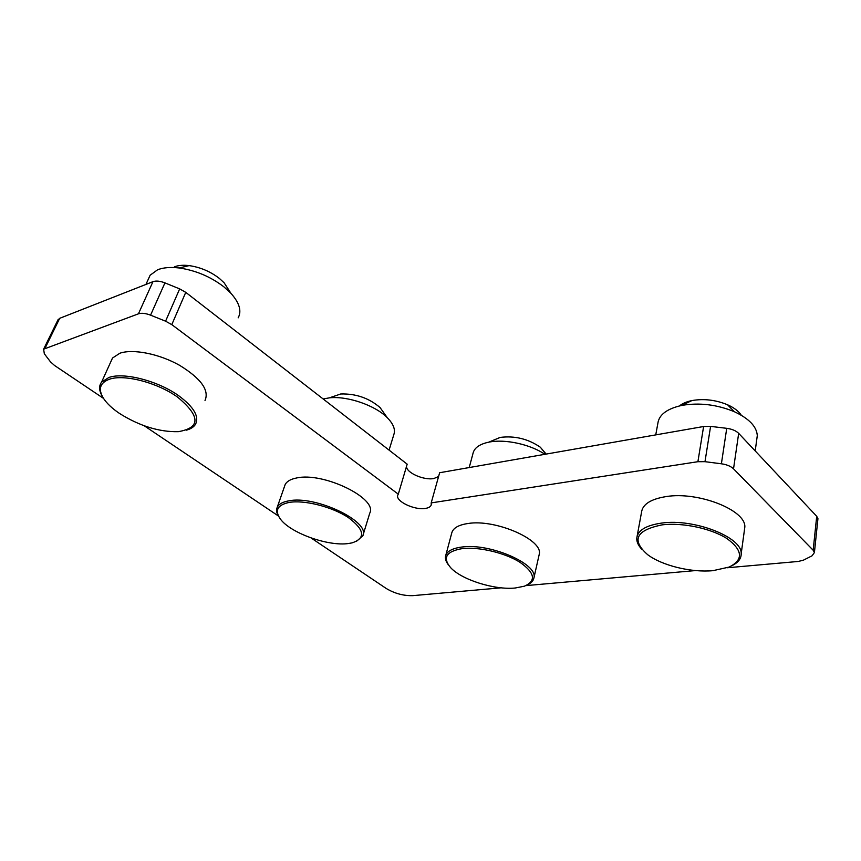 <?xml version="1.0" encoding="UTF-8"?>
<svg xmlns="http://www.w3.org/2000/svg" width="861" height="861" viewBox="0 0 861 861"><rect width="100%" height="100%" fill="white"/><g stroke="black" fill="none" stroke-linecap="round" stroke-linejoin="round"><path stroke-width="1.29" d="M284.604 486.164L285.12 484.678C286.713 481.428 290.491 479.2 296.432 478.016C323.123 471.656 377.957 498.422 369.767 513.134L363.041 535.09M278.77 516.589C276.499 513.081 275.994 509.97 277.242 507.247C278.803 504.105 282.569 501.985 288.543 500.898C315.33 495.01 370.887 521.648 362.804 535.854L356.389 541.397M110.628 362.201L112.522 358.015L119.905 353.214C133.143 348.608 159.5 353.925 179.701 365.387C201.011 378.549 209.449 390.248 205.015 400.473M102.115 395.952C98.961 390.431 98.8 385.803 101.609 382.058L108.96 377.452C124.145 372.027 158.521 381.057 178.884 395.866C193.973 407.156 199.483 416.681 195.415 424.43C193.703 427.056 190.744 428.961 186.514 430.145M448.118 564.482C445.794 561.35 444.976 558.455 445.664 555.775L451.831 532.701C453.273 527.976 458.612 524.919 467.846 523.531C495.559 518.774 543.915 540.095 539.19 554.527L539.04 555.194M445.664 555.775C447.074 551.212 452.423 548.306 461.7 547.058C489.586 542.753 538.534 564.02 533.906 577.968C533.357 580.798 531.259 583.069 527.599 584.78M637.162 536.037L641.52 512.306C642.543 504.277 650.819 499.025 666.339 496.549C698.271 491.308 746.057 510.11 744.83 527.072L744.345 530.591M641.574 549.06C638.173 545.336 636.57 541.698 636.774 538.125C637.753 530.322 646.073 525.307 661.732 523.068C693.955 518.333 742.354 537.178 741.203 553.666C741.289 558.38 738.469 562.244 732.733 565.279M710.583 426.378L726.738 428.326L721.389 463.788L704.987 461.679L710.583 426.378L703.609 426.507L439.648 472.732L431.2 502.899L431.232 504.933C430.618 506.731 428.681 507.893 425.442 508.41C414.561 510.455 395.048 501.124 397.804 495.086L398.299 494.171L171.791 324.629L165.581 321.185L150.567 315.158L164.935 282.882C160.071 280.998 156.078 280.6 152.946 281.676L59.689 318.322L57.719 320.389M406.5 466.458C406.327 472.818 423.999 480.556 433.869 478.522L438.593 476.499M288.995 502.458C304.17 499.692 331.98 506.731 348.242 517.483C364.612 529.73 365.914 538.179 352.149 542.85L348.748 543.474C328.482 546.681 290.232 533.034 280.266 518.882C274.476 510.487 277.382 505.009 288.995 502.458M119.657 413.549C112.156 408.501 106.721 403.346 103.32 398.094C97.928 389.011 99.984 382.725 109.487 379.217C124.296 373.954 157.778 382.747 177.646 397.169C200.505 416.272 200.721 427.777 178.302 431.673C159.21 432.082 139.654 426.034 119.657 413.549M389.075 450.12L393.886 434.418C395.533 429.467 393.359 423.913 387.342 417.768C375.396 405.434 347.457 395.78 329.44 397.847L323.133 398.955M238.153 317.86C241.866 311.069 239.455 302.889 230.931 293.31L224.021 286.95C210.719 276.725 195.791 270.408 179.239 267.975C170.51 266.942 163.289 267.545 157.595 269.784L150.137 275.208L148.06 279.793M544.895 454.296C530.398 444.351 504.966 438.83 489.08 442.102L488.779 442.156C479.932 444.05 474.723 447.569 473.184 452.725L469.223 467.555M756.765 439.444L757.293 435.601C756.69 426.539 749.038 418.564 734.315 411.698C716.998 404.584 699.627 402.464 682.192 405.337L681.578 405.466C666.92 408.771 659.009 414.744 657.858 423.375L655.748 434.88M741.321 415.271C738.663 411.203 734.067 407.705 727.567 404.778C715.889 399.956 704.115 398.535 692.266 400.516L691.846 400.591C686.572 401.689 682.461 403.454 679.501 405.918M704.987 461.679L697.905 461.7L431.2 502.899M103.524 398.406L54.534 365.473L50.487 361.846L44.331 353.774L43.62 349.179L138.427 313.834C141.57 312.823 145.617 313.264 150.567 315.158M144.271 425.808L278.383 515.976M311.079 537.964L386.169 588.44C394.639 593.509 403.551 595.909 412.903 595.64L501.145 587.815M525.867 585.62L695.527 570.574M727.362 567.754L798.244 561.458L803.388 560.177L812.052 555.808L814.42 552.547L817.939 518.656L816.712 516.288L738.673 433.352C736.015 430.737 732.044 429.058 726.738 428.326M721.389 463.788C726.77 464.563 730.817 466.253 733.529 468.825L813.161 550.233L814.42 552.547M398.299 494.171L407.178 464.165L185.761 292.353L179.669 288.887L165.581 321.185M462.142 548.629C478.458 546.595 504.46 552.644 519.624 562.061C534.918 572.759 536.511 580.798 524.371 586.201L515.147 588.02C494.462 590.14 461.485 579.733 450.572 567.582C442.35 557.724 446.202 551.395 462.142 548.629M662.206 524.855C682.59 522.347 711.423 528.46 727.201 538.738C742.892 550.416 743.527 559.865 729.095 567.076L712.951 570.671C691.2 572.737 662.012 565.559 647.666 554.688C631.113 540.095 635.956 530.15 662.206 524.855M817.832 519.721L817.939 518.656M164.935 282.882L179.669 288.887M384.21 413.388L380.035 407.533C368.992 398.073 355.884 393.552 340.73 393.972L331.108 397.265M229.553 291.169L224.151 282.828L219.437 278.469C210.428 271.516 200.322 267.233 189.14 265.608C183.221 264.908 178.302 265.317 174.385 266.845M546.154 454.081L540.299 447.193C528.127 438.873 514.792 435.612 500.284 437.399L492.008 440.81M697.905 461.7L703.609 426.507M813.161 550.233L816.712 516.288M738.673 433.352L733.529 468.825M138.427 313.834L152.946 281.676M59.689 318.322L45.03 348.274M185.761 292.353L171.791 324.629M539.19 554.527L533.906 577.968M744.83 527.072L741.203 553.666M757.293 435.601L755.205 450.916M727.567 404.778L734.315 411.698M285.12 484.678L277.242 507.247M112.522 358.015L101.609 382.058M58.268 319.28L43.62 349.179M150.137 275.208L145.95 284.421M340.73 393.972L329.44 397.847M380.035 407.533L387.342 417.768M224.151 282.828L230.931 293.31M189.14 265.608L179.239 267.975M500.08 437.442L488.779 442.156M540.299 447.193L546.003 454.102M691.846 400.591L681.578 405.466"/></g></svg>
